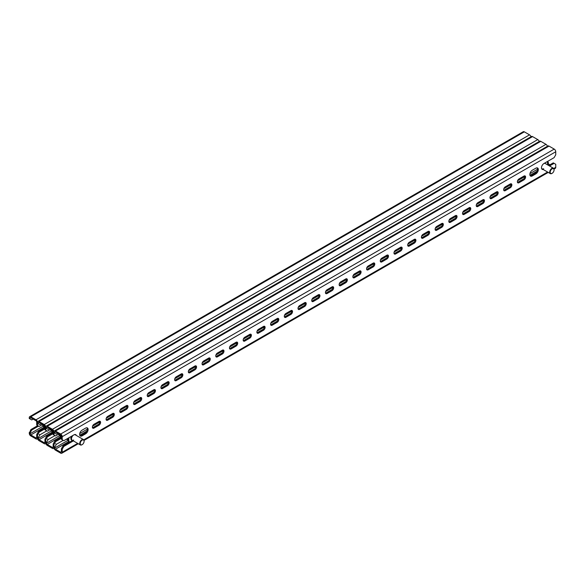 <?xml version="1.0" encoding="UTF-8"?>
<svg xmlns="http://www.w3.org/2000/svg" width="585" height="585" viewBox="0 0 585 585"><rect width="100%" height="100%" fill="white"/><g stroke="black" fill="none" stroke-linecap="round" stroke-linejoin="round"><path stroke-width="0.88" d="M517.367 181.767A2.325 1.345 120 0 0 517.842 182.834A2.325 1.345 120 0 0 519.012 182.717L523.941 179.866A2.325 1.345 120 0 0 525.462 177.818A2.325 1.345 120 0 0 525.111 175.953A2.325 1.345 120 0 0 523.941 176.07L519.012 178.915A2.325 1.345 120 0 0 517.367 181.767M523.838 178.791L517.498 182.447A2.325 1.345 120 0 0 518.186 182.242L523.122 179.39A2.325 1.345 120 0 0 524.621 175.844M503.656 189.686A2.325 1.345 120 0 0 504.138 190.747A2.325 1.345 120 0 0 505.301 190.63L510.237 187.785A2.325 1.345 120 0 0 511.751 185.73A2.325 1.345 120 0 0 511.4 183.865A2.325 1.345 120 0 0 510.237 183.982L505.301 186.834A2.325 1.345 120 0 0 503.656 189.686M510.127 186.703L503.795 190.366A2.325 1.345 120 0 0 504.475 190.154L509.411 187.31A2.325 1.345 120 0 0 510.91 183.763M489.945 197.598A2.325 1.345 120 0 0 490.427 198.666A2.325 1.345 120 0 0 491.59 198.549L496.526 195.697A2.325 1.345 120 0 0 498.047 193.65A2.325 1.345 120 0 0 497.689 191.785A2.325 1.345 120 0 0 496.526 191.902L491.59 194.746A2.325 1.345 120 0 0 489.945 197.598M496.416 194.622L490.084 198.278A2.325 1.345 120 0 0 490.764 198.074L495.7 195.222A2.325 1.345 120 0 0 497.199 191.675M476.234 205.511A2.325 1.345 120 0 0 476.716 206.578A2.325 1.345 120 0 0 477.879 206.461L482.815 203.617A2.325 1.345 120 0 0 484.336 201.562A2.325 1.345 120 0 0 483.978 199.697A2.325 1.345 120 0 0 482.815 199.814L477.879 202.666A2.325 1.345 120 0 0 476.234 205.511M476.38 206.212A2.325 1.345 120 0 0 477.06 205.986L481.996 203.141A2.325 1.345 120 0 0 483.495 199.595M462.523 213.43A2.325 1.345 120 0 0 463.006 214.49A2.325 1.345 120 0 0 464.168 214.381L469.104 211.529A2.325 1.345 120 0 0 470.625 209.481A2.325 1.345 120 0 0 470.267 207.617A2.325 1.345 120 0 0 469.104 207.726L464.168 210.578A2.325 1.345 120 0 0 462.523 213.43M469.002 210.446L462.662 214.11A2.325 1.345 120 0 0 463.349 213.905L468.285 211.053A2.325 1.345 120 0 0 469.784 207.507M448.819 221.342A2.325 1.345 120 0 0 449.295 222.41A2.325 1.345 120 0 0 450.457 222.293L455.393 219.441A2.325 1.345 120 0 0 456.914 217.393A2.325 1.345 120 0 0 456.563 215.529A2.325 1.345 120 0 0 455.393 215.646L450.457 218.49A2.325 1.345 120 0 0 448.819 221.342M448.958 222.044A2.325 1.345 120 0 0 449.638 221.817L454.574 218.965A2.325 1.345 120 0 0 456.073 215.419M435.108 229.261A2.325 1.345 120 0 0 435.591 230.322A2.325 1.345 120 0 0 436.754 230.205L441.69 227.36A2.325 1.345 120 0 0 443.203 225.305A2.325 1.345 120 0 0 442.852 223.441A2.325 1.345 120 0 0 441.69 223.558L436.754 226.41A2.325 1.345 120 0 0 435.108 229.261M441.58 226.278L435.247 229.942A2.325 1.345 120 0 0 435.927 229.737L440.863 226.885A2.325 1.345 120 0 0 442.362 223.338M421.397 237.174A2.325 1.345 120 0 0 421.88 238.241A2.325 1.345 120 0 0 423.043 238.124L427.979 235.272A2.325 1.345 120 0 0 429.5 233.225A2.325 1.345 120 0 0 429.141 231.36A2.325 1.345 120 0 0 427.979 231.477L423.043 234.322A2.325 1.345 120 0 0 421.397 237.174M421.544 237.868A2.325 1.345 120 0 0 422.216 237.649L427.152 234.797A2.325 1.345 120 0 0 428.651 231.25M407.686 245.086A2.325 1.345 120 0 0 408.169 246.153A2.325 1.345 120 0 0 409.332 246.036L414.268 243.192A2.325 1.345 120 0 0 415.789 241.137A2.325 1.345 120 0 0 415.43 239.272A2.325 1.345 120 0 0 414.268 239.389L409.332 242.241A2.325 1.345 120 0 0 407.686 245.086M414.165 242.11L407.825 245.766A2.325 1.345 120 0 0 408.513 245.561L413.449 242.716A2.325 1.345 120 0 0 414.948 239.17M393.976 253.005A2.325 1.345 120 0 0 394.458 254.065A2.325 1.345 120 0 0 395.621 253.956L400.557 251.104A2.325 1.345 120 0 0 402.078 249.056A2.325 1.345 120 0 0 401.719 247.192A2.325 1.345 120 0 0 400.557 247.301L395.621 250.153A2.325 1.345 120 0 0 393.976 253.005M394.122 253.7A2.325 1.345 120 0 0 394.802 253.48L399.738 250.629A2.325 1.345 120 0 0 401.237 247.082M380.265 260.917A2.325 1.345 120 0 0 380.747 261.985A2.325 1.345 120 0 0 381.91 261.868L386.846 259.016A2.325 1.345 120 0 0 388.367 256.969A2.325 1.345 120 0 0 388.009 255.104A2.325 1.345 120 0 0 386.846 255.221L381.91 258.073A2.325 1.345 120 0 0 380.265 260.917M386.743 257.941L380.404 261.597A2.325 1.345 120 0 0 381.091 261.393L386.027 258.541A2.325 1.345 120 0 0 387.526 254.994M366.561 268.837A2.325 1.345 120 0 0 367.044 269.897A2.325 1.345 120 0 0 368.206 269.78L373.142 266.935A2.325 1.345 120 0 0 374.656 264.881A2.325 1.345 120 0 0 374.305 263.023A2.325 1.345 120 0 0 373.142 263.133L368.206 265.985A2.325 1.345 120 0 0 366.561 268.837M366.707 269.531A2.325 1.345 120 0 0 367.38 269.312L372.316 266.46A2.325 1.345 120 0 0 373.815 262.914M352.85 276.749A2.325 1.345 120 0 0 353.333 277.817A2.325 1.345 120 0 0 354.495 277.7L359.431 274.848A2.325 1.345 120 0 0 360.952 272.8A2.325 1.345 120 0 0 360.594 270.935A2.325 1.345 120 0 0 359.431 271.052L354.495 273.897A2.325 1.345 120 0 0 352.85 276.749M352.996 277.444A2.325 1.345 120 0 0 353.669 277.224L358.605 274.372A2.325 1.345 120 0 0 360.104 270.826M339.139 284.661A2.325 1.345 120 0 0 339.622 285.729A2.325 1.345 120 0 0 340.784 285.612L345.72 282.767A2.325 1.345 120 0 0 347.241 280.712A2.325 1.345 120 0 0 346.883 278.848A2.325 1.345 120 0 0 345.72 278.965L340.784 281.816A2.325 1.345 120 0 0 339.139 284.661M339.285 285.363A2.325 1.345 120 0 0 339.965 285.136L344.901 282.292A2.325 1.345 120 0 0 346.4 278.745M325.428 292.58A2.325 1.345 120 0 0 325.911 293.641A2.325 1.345 120 0 0 327.073 293.531L332.009 290.679A2.325 1.345 120 0 0 333.53 288.632A2.325 1.345 120 0 0 333.172 286.767A2.325 1.345 120 0 0 332.009 286.877L327.073 289.729A2.325 1.345 120 0 0 325.428 292.58M325.574 293.275A2.325 1.345 120 0 0 326.255 293.056L331.19 290.204A2.325 1.345 120 0 0 332.689 286.657M311.717 300.493A2.325 1.345 120 0 0 312.2 301.56A2.325 1.345 120 0 0 313.363 301.443L318.298 298.591A2.325 1.345 120 0 0 319.82 296.544A2.325 1.345 120 0 0 319.461 294.679A2.325 1.345 120 0 0 318.298 294.796L313.363 297.648A2.325 1.345 120 0 0 311.717 300.493M311.863 301.195A2.325 1.345 120 0 0 312.544 300.968L317.479 298.123A2.325 1.345 120 0 0 318.979 294.569M298.014 308.412A2.325 1.345 120 0 0 298.496 309.472A2.325 1.345 120 0 0 299.659 309.363L304.595 306.511A2.325 1.345 120 0 0 306.109 304.456A2.325 1.345 120 0 0 305.758 302.599A2.325 1.345 120 0 0 304.595 302.708L299.659 305.56A2.325 1.345 120 0 0 298.014 308.412M298.16 309.107A2.325 1.345 120 0 0 298.833 308.887L303.769 306.035A2.325 1.345 120 0 0 305.268 302.489M284.303 316.324A2.325 1.345 120 0 0 284.785 317.392A2.325 1.345 120 0 0 285.948 317.275L290.884 314.423A2.325 1.345 120 0 0 292.405 312.375A2.325 1.345 120 0 0 292.047 310.511A2.325 1.345 120 0 0 290.884 310.628L285.948 313.472A2.325 1.345 120 0 0 284.303 316.324M284.449 317.019A2.325 1.345 120 0 0 285.122 316.799L290.058 313.948A2.325 1.345 120 0 0 291.557 310.401M270.592 324.236A2.325 1.345 120 0 0 271.074 325.304A2.325 1.345 120 0 0 272.237 325.187L277.173 322.342A2.325 1.345 120 0 0 278.694 320.287A2.325 1.345 120 0 0 278.336 318.423A2.325 1.345 120 0 0 277.173 318.54L272.237 321.392A2.325 1.345 120 0 0 270.592 324.236M277.071 321.26L270.731 324.924A2.325 1.345 120 0 0 271.418 324.712L276.347 321.867A2.325 1.345 120 0 0 277.853 318.32M256.881 332.156A2.325 1.345 120 0 0 257.363 333.223A2.325 1.345 120 0 0 258.526 333.106L263.462 330.254A2.325 1.345 120 0 0 264.983 328.207A2.325 1.345 120 0 0 264.625 326.342A2.325 1.345 120 0 0 263.462 326.459L258.526 329.304A2.325 1.345 120 0 0 256.881 332.156M257.027 332.85A2.325 1.345 120 0 0 257.707 332.631L262.643 329.779A2.325 1.345 120 0 0 264.142 326.233M243.17 340.068A2.325 1.345 120 0 0 243.652 341.135A2.325 1.345 120 0 0 244.815 341.018L249.751 338.174A2.325 1.345 120 0 0 251.272 336.119A2.325 1.345 120 0 0 250.914 334.254A2.325 1.345 120 0 0 249.751 334.371L244.815 337.223A2.325 1.345 120 0 0 243.17 340.068M249.649 337.092L243.309 340.748A2.325 1.345 120 0 0 243.996 340.543L248.932 337.699A2.325 1.345 120 0 0 250.431 334.152M229.466 347.987A2.325 1.345 120 0 0 229.949 349.048A2.325 1.345 120 0 0 231.112 348.938L236.047 346.086A2.325 1.345 120 0 0 237.561 344.038A2.325 1.345 120 0 0 237.21 342.174A2.325 1.345 120 0 0 236.047 342.283L231.112 345.135A2.325 1.345 120 0 0 229.466 347.987M229.612 348.682A2.325 1.345 120 0 0 230.285 348.463L235.221 345.611A2.325 1.345 120 0 0 236.72 342.064M215.755 355.899A2.325 1.345 120 0 0 216.238 356.967A2.325 1.345 120 0 0 217.401 356.85L222.337 353.998A2.325 1.345 120 0 0 223.858 351.951A2.325 1.345 120 0 0 223.499 350.086A2.325 1.345 120 0 0 222.337 350.203L217.401 353.048A2.325 1.345 120 0 0 215.755 355.899M222.227 352.923L215.894 356.579A2.325 1.345 120 0 0 216.574 356.375L221.51 353.523A2.325 1.345 120 0 0 223.009 349.976M202.044 363.819A2.325 1.345 120 0 0 202.527 364.879A2.325 1.345 120 0 0 203.69 364.762L208.626 361.918A2.325 1.345 120 0 0 210.147 359.863A2.325 1.345 120 0 0 209.788 357.998A2.325 1.345 120 0 0 208.626 358.115L203.69 360.967A2.325 1.345 120 0 0 202.044 363.819M202.191 364.513A2.325 1.345 120 0 0 202.871 364.287L207.799 361.442A2.325 1.345 120 0 0 209.306 357.896M188.333 371.731A2.325 1.345 120 0 0 188.816 372.799A2.325 1.345 120 0 0 189.979 372.682L194.915 369.83A2.325 1.345 120 0 0 196.436 367.782A2.325 1.345 120 0 0 196.077 365.917A2.325 1.345 120 0 0 194.915 366.034L189.979 368.879A2.325 1.345 120 0 0 188.333 371.731M194.812 368.755L188.472 372.411A2.325 1.345 120 0 0 189.16 372.206L194.096 369.354A2.325 1.345 120 0 0 195.595 365.808M174.623 379.643A2.325 1.345 120 0 0 175.105 380.711A2.325 1.345 120 0 0 176.268 380.594L181.204 377.749A2.325 1.345 120 0 0 182.725 375.694A2.325 1.345 120 0 0 182.366 373.83A2.325 1.345 120 0 0 181.204 373.947L176.268 376.798A2.325 1.345 120 0 0 174.623 379.643M174.769 380.345A2.325 1.345 120 0 0 175.449 380.118L180.385 377.274A2.325 1.345 120 0 0 181.884 373.727M160.919 387.562A2.325 1.345 120 0 0 161.401 388.623A2.325 1.345 120 0 0 162.564 388.513L167.5 385.661A2.325 1.345 120 0 0 169.014 383.614A2.325 1.345 120 0 0 168.663 381.749A2.325 1.345 120 0 0 167.5 381.859L162.564 384.711A2.325 1.345 120 0 0 160.919 387.562M167.39 384.579L161.05 388.243A2.325 1.345 120 0 0 161.738 388.038L166.674 385.186A2.325 1.345 120 0 0 168.173 381.639M147.208 395.475A2.325 1.345 120 0 0 147.691 396.542A2.325 1.345 120 0 0 148.853 396.425L153.789 393.573A2.325 1.345 120 0 0 155.31 391.526A2.325 1.345 120 0 0 154.952 389.661A2.325 1.345 120 0 0 153.789 389.778L148.853 392.623A2.325 1.345 120 0 0 147.208 395.475M147.354 396.177A2.325 1.345 120 0 0 148.027 395.95L152.963 393.098A2.325 1.345 120 0 0 154.462 389.551M133.497 403.394A2.325 1.345 120 0 0 133.98 404.454A2.325 1.345 120 0 0 135.142 404.337L140.078 401.493A2.325 1.345 120 0 0 141.599 399.438A2.325 1.345 120 0 0 141.241 397.573A2.325 1.345 120 0 0 140.078 397.69L135.142 400.542A2.325 1.345 120 0 0 133.497 403.394M139.969 400.411L133.636 404.074A2.325 1.345 120 0 0 134.323 403.862L139.252 401.017A2.325 1.345 120 0 0 140.751 397.471M119.786 411.306A2.325 1.345 120 0 0 120.269 412.374A2.325 1.345 120 0 0 121.431 412.257L126.367 409.405A2.325 1.345 120 0 0 127.888 407.357A2.325 1.345 120 0 0 127.53 405.493A2.325 1.345 120 0 0 126.367 405.61L121.431 408.454A2.325 1.345 120 0 0 119.786 411.306M126.265 408.33L119.925 411.986A2.325 1.345 120 0 0 120.612 411.781L125.548 408.93A2.325 1.345 120 0 0 127.047 405.383M106.075 419.218A2.325 1.345 120 0 0 106.558 420.286A2.325 1.345 120 0 0 107.72 420.169L112.656 417.324A2.325 1.345 120 0 0 114.177 415.27A2.325 1.345 120 0 0 113.819 413.405A2.325 1.345 120 0 0 112.656 413.522L107.72 416.374A2.325 1.345 120 0 0 106.075 419.218M106.221 419.92A2.325 1.345 120 0 0 106.901 419.694L111.837 416.849A2.325 1.345 120 0 0 113.336 413.303M532.306 175.924A3.488 2.018 -60 0 1 530.558 176.1A3.488 2.018 -60 0 1 529.842 174.498A3.488 2.018 -60 0 1 532.306 170.228L535.875 168.173A3.488 2.018 -60 0 1 537.615 167.997A3.488 2.018 -60 0 1 538.149 170.791A3.488 2.018 -60 0 1 535.875 173.869L532.306 175.924L531.487 175.449A3.488 2.018 -60 0 1 530.2 175.778M543.209 169.496A3.488 2.018 -60 0 1 542.215 169.372A3.488 2.018 -60 0 1 541.491 167.771A3.488 2.018 -60 0 1 543.962 163.5L554.105 157.643L555.75 154.791L555.75 151.756L62.207 436.695L62.207 439.737L63.853 440.688L73.995 434.83A3.488 2.018 120 0 1 75.743 434.655A3.488 2.018 120 0 1 76.35 435.452M542.383 169.021A3.488 2.018 -60 0 1 541.856 169.05M79.618 434.436A3.488 2.018 120 0 0 80.342 436.03A3.488 2.018 120 0 0 82.083 435.862L85.651 433.799A3.488 2.018 120 0 0 87.933 430.728A3.488 2.018 120 0 0 87.399 427.928A3.488 2.018 120 0 0 85.651 428.103L82.083 430.158A3.488 2.018 120 0 0 79.618 434.436M79.977 435.708A3.488 2.018 120 0 0 81.264 435.386L84.825 433.324A3.488 2.018 120 0 0 86.982 430.626A3.488 2.018 120 0 0 86.938 427.774M92.371 427.138A2.325 1.345 120 0 0 92.847 428.198A2.325 1.345 120 0 0 94.017 428.088L98.953 425.236A2.325 1.345 120 0 0 100.466 423.189A2.325 1.345 120 0 0 100.115 421.324A2.325 1.345 120 0 0 98.953 421.434L94.017 424.286A2.325 1.345 120 0 0 92.371 427.138M98.843 424.154L92.503 427.818A2.325 1.345 120 0 0 93.19 427.613L98.126 424.761A2.325 1.345 120 0 0 99.626 421.215M553.732 168.495L555.75 167.332L555.75 164.29L554.105 163.339L549.527 165.979M63.853 446.384L62.207 449.236L61.388 448.761L63.034 445.909L63.853 446.384L73.366 440.893M62.207 449.236L62.207 452.278L77.644 443.364M554.105 163.339L553.286 162.864L548.708 165.511M61.388 448.761L61.388 451.803L60.672 452.212L55.465 449.207L68.635 441.602M63.034 445.909L72.54 440.417M75.523 434.977A3.488 2.018 120 0 0 75.282 434.501M55.465 431.979A1.009 0.585 -120 0 0 54.961 431.927A1.009 0.585 -120 0 0 54.749 432.388L55.465 431.979L60.672 434.991A1.009 0.585 -120 0 1 61.388 436.22L61.388 439.262L62.207 439.737M537.154 167.844A3.488 2.018 -60 0 1 537.198 170.696A3.488 2.018 -60 0 1 535.048 173.394L531.487 175.449M62.207 436.695A2.172 1.25 -120 0 0 60.672 434.041L55.465 431.028A2.172 1.25 -120 0 0 54.376 430.926L547.918 145.979A2.172 1.25 60 0 1 549.008 146.089L554.214 149.095A2.172 1.25 60 0 1 555.75 151.756M547.772 164.97L549.008 164.261L549.937 164.794M78.28 443.73L61.761 453.265A2.172 1.25 -120 0 1 60.672 453.163L55.465 450.15A2.172 1.25 -120 0 1 53.93 447.496L53.93 446.669L54.749 447.145L54.749 447.971A1.009 0.585 -120 0 0 55.465 449.207M555.75 167.332A2.172 1.25 60 0 1 555.297 168.326L554.002 169.072M60.672 452.212A1.009 0.585 -120 0 0 61.176 452.263A1.009 0.585 -120 0 0 61.388 451.803M61.761 453.265A2.172 1.25 -120 0 0 62.207 452.278M549.008 164.261A1.009 0.585 60 0 1 548.291 163.025L547.523 163.471M547.253 161.599L548.291 162.199L548.291 163.025M55.575 443.818L56.394 444.293L63.253 440.337M56.394 444.293L54.749 447.145M54.376 430.926A2.172 1.25 -120 0 0 53.93 431.92L53.93 432.739L54.749 433.214L54.749 432.388M57.82 433.339L56.394 434.165L54.749 433.214M542.083 168.846A3.254 1.879 -60 0 1 541.688 168.78M547.202 161.628A6.201 3.583 -60 0 1 547.377 164.736M544.752 163.047A3.254 1.879 -60 0 1 544.767 163.054A3.254 1.879 -60 0 1 545.183 163.471M551.874 173.452L552.13 173.306A2.742 1.587 -60 0 1 550.192 172.187A2.742 1.587 -60 0 1 552.13 168.824A2.742 1.587 -60 0 1 554.068 169.95A2.742 1.587 -60 0 1 552.13 173.306L551.874 173.452A3.1 1.792 -60 0 1 550.324 173.606A3.1 1.792 -60 0 1 549.849 171.12A3.1 1.792 -60 0 1 551.874 168.385A3.1 1.792 -60 0 1 553.425 168.231A3.1 1.792 -60 0 1 554.068 169.65A3.1 1.792 -60 0 1 554.068 169.804M69.11 437.653A6.201 3.583 120 0 0 69.549 442.15M67.977 438.304A6.201 3.583 120 0 0 69.198 442.07L69.439 442.209M71.56 436.234A3.254 1.879 120 0 0 71.546 440.022A3.254 1.879 120 0 0 72.123 440.176A3.1 1.792 -60 0 1 71.597 437.953A3.1 1.792 -60 0 1 73.3 435.233M81.915 444.783L82.171 444.637A2.742 1.587 -60 0 1 80.225 443.518A2.742 1.587 -60 0 1 82.171 440.154A2.742 1.587 -60 0 1 84.108 441.273A2.742 1.587 -60 0 1 82.171 444.637L81.915 444.783A3.1 1.792 -60 0 1 80.364 444.936A3.1 1.792 -60 0 1 79.889 442.45A3.1 1.792 -60 0 1 81.915 439.715A3.1 1.792 -60 0 1 83.465 439.562A3.1 1.792 -60 0 1 84.108 440.98A3.1 1.792 -60 0 1 84.101 441.134M67.918 439.569A5.038 2.91 -60 0 1 67.655 438.494M67.875 438.37A4.731 2.735 120 0 0 67.926 438.757M544.035 163.456A3.1 1.792 -60 0 1 545.205 163.486L553.425 168.231M543.648 168.707A3.1 1.792 -60 0 1 542.098 168.86A3.1 1.792 -60 0 1 541.491 167.873M52.445 429.288L47.239 426.282A2.172 1.25 -120 0 0 46.149 426.172L539.692 141.226A2.172 1.25 60 0 1 540.781 141.336L545.988 144.341L52.445 429.288A2.172 1.25 -120 0 1 53.981 431.949L53.981 434.991L55.626 435.935L58.975 434.004M55.626 441.638L53.981 444.483L53.162 444.008L54.807 441.163L55.626 441.638L61.388 438.311M53.981 444.483L53.981 447.525A2.172 1.25 -120 0 1 53.535 448.519A2.172 1.25 -120 0 1 52.445 448.41L47.239 445.404A2.172 1.25 -120 0 1 45.703 442.743L45.703 441.924L46.522 442.399L46.522 443.218A1.009 0.585 -120 0 0 47.239 444.454L60.409 436.849M53.162 444.008L53.162 447.05L52.445 447.459L47.239 444.454M54.807 441.163L61.388 437.361M47.239 427.233A1.009 0.585 -120 0 0 46.734 427.182A1.009 0.585 -120 0 0 46.522 427.642L47.239 427.233L52.445 430.238A1.009 0.585 -120 0 1 53.162 431.474L53.162 434.516L53.981 434.991M52.445 447.459A1.009 0.585 -120 0 0 52.95 447.51A1.009 0.585 -120 0 0 53.162 447.05M545.988 144.341A2.172 1.25 60 0 1 547.414 146.272M47.348 439.072L48.167 439.547L55.027 435.591M48.167 439.547L46.522 442.399M46.149 426.172A2.172 1.25 -120 0 0 45.703 427.167L45.703 427.993L46.522 428.469L46.522 427.642M49.593 428.593L48.167 429.412L46.522 428.469M44.219 424.542L39.012 421.529A2.172 1.25 -120 0 0 37.923 421.427L531.465 136.48A2.172 1.25 60 0 1 532.555 136.59L537.761 139.596L44.219 424.542A2.172 1.25 -120 0 1 45.754 427.196L45.754 430.238L47.4 431.189L50.749 429.258M47.4 436.885L45.754 439.737L44.935 439.262L46.581 436.41L47.4 436.885L53.162 433.565M45.754 439.737L45.754 442.779A2.172 1.25 -120 0 1 45.308 443.774A2.172 1.25 -120 0 1 44.219 443.664L39.012 440.659A2.172 1.25 -120 0 1 37.477 437.997L37.477 437.171L38.296 437.646L38.296 438.472A1.009 0.585 -120 0 0 39.012 439.708L52.182 432.103M44.935 439.262L44.935 442.304L44.219 442.713L39.012 439.708M46.581 436.41L53.162 432.615M39.012 422.48A1.009 0.585 -120 0 0 38.508 422.428A1.009 0.585 -120 0 0 38.296 422.897L39.012 422.48L44.219 425.492A1.009 0.585 -120 0 1 44.935 426.721L44.935 429.763L45.754 430.238M44.219 442.713A1.009 0.585 -120 0 0 44.723 442.765A1.009 0.585 -120 0 0 44.935 442.304M537.761 139.596A2.172 1.25 60 0 1 539.187 141.526M39.122 434.326L39.941 434.801L46.8 430.838M39.941 434.801L38.296 437.646M37.923 421.427A2.172 1.25 -120 0 0 37.477 422.421L37.477 423.24L38.296 423.716L38.296 422.897M41.367 423.84L39.941 424.666L38.296 423.716M35.992 419.789L30.786 416.783A2.172 1.25 -120 0 0 29.703 416.674L523.239 131.735A2.172 1.25 60 0 1 524.328 131.837L529.535 134.85L35.992 419.789A2.172 1.25 -120 0 1 37.528 422.45L37.528 425.492L39.173 426.443L42.522 424.505M39.173 432.139L37.528 434.991L36.709 434.516L38.354 431.664L39.173 432.139L44.935 428.812M37.528 434.991L37.528 438.026A2.172 1.25 -120 0 1 37.082 439.021A2.172 1.25 -120 0 1 35.992 438.911L30.786 435.905A2.172 1.25 -120 0 1 29.25 433.244L30.895 429.573L37.747 425.617M36.709 434.516L36.709 437.551L35.992 437.968L30.786 434.955L43.955 427.35M38.354 431.664L44.935 427.862M30.786 417.734A1.009 0.585 -120 0 0 30.281 417.683A1.009 0.585 -120 0 0 30.069 418.143L30.786 417.734L35.992 420.739A1.009 0.585 -120 0 1 36.709 421.975L36.709 425.017L37.528 425.492M35.992 437.968A1.009 0.585 -120 0 0 36.497 438.011A1.009 0.585 -120 0 0 36.709 437.551M529.535 134.85A2.172 1.25 60 0 1 530.961 136.773M43.349 426.055L30.069 433.719A1.009 0.585 -120 0 0 30.786 434.955M30.069 433.719L30.069 432.9L29.25 432.425M30.895 429.573L31.714 430.048L38.573 426.092M31.714 430.048L30.069 432.9M29.703 416.674A2.172 1.25 -120 0 0 29.25 417.668L29.25 418.494L30.069 418.97L30.069 418.143M33.14 419.094L31.714 419.92L30.069 418.97M73.688 440.037A3.1 1.792 -60 0 1 72.138 440.191L80.364 444.936M59.692 434.823A5.038 2.91 -60 0 1 59.524 434.326M74.083 434.779A3.1 1.792 -60 0 1 75.238 434.816L83.465 439.562M51.473 430.07A5.038 2.91 -60 0 1 51.297 429.573M43.246 425.324A5.038 2.91 -60 0 1 43.071 424.827M60.562 434.926A6.201 3.583 120 0 0 61.323 437.397M59.685 434.421A6.201 3.583 120 0 0 60.972 437.324L61.213 437.463M52.336 430.172A6.201 3.583 120 0 0 53.096 432.651M51.458 429.668A6.201 3.583 120 0 0 52.745 432.571L52.986 432.71M44.109 425.427A6.201 3.583 120 0 0 44.869 427.898M43.231 424.922A6.201 3.583 120 0 0 44.518 427.825L44.76 427.964M518.186 182.242L519.012 182.717M504.475 190.154L505.301 190.63M490.764 198.074L491.59 198.549M477.06 205.986L477.879 206.461M463.349 213.905L464.168 214.381M449.638 221.817L450.457 222.293M435.927 229.737L436.754 230.205M422.216 237.649L423.043 238.124M408.513 245.561L409.332 246.036M394.802 253.48L395.621 253.956M381.091 261.393L381.91 261.868M367.38 269.312L368.206 269.78M353.669 277.224L354.495 277.7M339.965 285.136L340.784 285.612M326.255 293.056L327.073 293.531M312.544 300.968L313.363 301.443M298.833 308.887L299.659 309.363M285.122 316.799L285.948 317.275M271.418 324.712L272.237 325.187M257.707 332.631L258.526 333.106M243.996 340.543L244.815 341.018M230.285 348.463L231.112 348.938M216.574 356.375L217.401 356.85M202.871 364.287L203.69 364.762M189.16 372.206L189.979 372.682M175.449 380.118L176.268 380.594M161.738 388.038L162.564 388.513M148.027 395.95L148.853 396.425M134.323 403.862L135.142 404.337M120.612 411.781L121.431 412.257M106.901 419.694L107.72 420.169M81.264 435.386L82.083 435.862M93.19 427.613L94.017 428.088M83.772 439.825L547.604 172.034M549.008 146.089L55.465 431.028M554.214 149.095L60.672 434.041M79.721 435.196L86.763 431.138M106.214 419.898L112.554 416.242M147.347 396.155L153.679 392.498M174.761 380.323L181.101 376.667M202.183 364.499L208.516 360.835M229.598 348.667L235.938 345.004M257.02 332.836L263.36 329.18M284.442 317.004L290.774 313.348M298.145 309.092L304.485 305.428M311.856 301.173L318.196 297.516M325.567 293.26L331.907 289.604M339.278 285.341L345.618 281.685M352.989 277.429L359.322 273.773M366.693 269.517L373.033 265.853M394.115 253.685L400.454 250.022M421.536 237.854L427.869 234.197M448.951 222.022L455.291 218.366M476.373 206.191L482.713 202.534M529.944 175.266L536.979 171.2M537.513 169.248L529.944 173.621M524.767 176.604L517.557 180.772M511.056 184.524L503.846 188.684M497.345 192.436L490.135 196.604M483.634 200.355L476.424 204.516M469.93 208.267L462.713 212.435M456.22 216.187L449.009 220.348M442.509 224.099L435.298 228.26M428.798 232.011L421.588 236.179M415.087 239.93L407.877 244.091M401.383 247.843L394.166 252.011M387.672 255.762L380.455 259.923M373.961 263.674L366.751 267.835M360.25 271.586L353.04 275.754M346.539 279.506L339.329 283.666M332.836 287.418L325.618 291.586M319.125 295.337L311.907 299.498M305.414 303.249L298.204 307.41M291.703 311.161L284.493 315.33M277.992 319.081L270.782 323.242M264.288 326.993L257.071 331.161M250.577 334.912L243.36 339.073M236.867 342.825L229.656 346.985M223.156 350.737L215.945 354.905M209.445 358.656L202.234 362.817M195.741 366.568L188.524 370.736M182.03 374.488L174.813 378.649M168.319 382.4L161.109 386.568M154.608 390.312L147.398 394.48M140.897 398.231L133.687 402.392M127.186 406.144L119.976 410.312M113.483 414.063L106.265 418.224M99.772 421.975L92.562 426.143M87.297 429.178L79.721 433.551M68.021 440.308L54.749 447.971M98.126 424.761L98.953 425.236M84.825 433.324L85.651 433.799M535.048 173.394L535.875 173.869M111.837 416.849L112.656 417.324M125.548 408.93L126.367 409.405M139.252 401.017L140.078 401.493M152.963 393.098L153.789 393.573M166.674 385.186L167.5 385.661M180.385 377.274L181.204 377.749M194.096 369.354L194.915 369.83M207.799 361.442L208.626 361.918M221.51 353.523L222.337 353.998M235.221 345.611L236.047 346.086M248.932 337.699L249.751 338.174M262.643 329.779L263.462 330.254M276.347 321.867L277.173 322.342M290.058 313.948L290.884 314.423M303.769 306.035L304.595 306.511M317.479 298.123L318.298 298.591M331.19 290.204L332.009 290.679M344.901 282.292L345.72 282.767M358.605 274.372L359.431 274.848M372.316 266.46L373.142 266.935M386.027 258.541L386.846 259.016M399.738 250.629L400.557 251.104M413.449 242.716L414.268 243.192M427.152 234.797L427.979 235.272M440.863 226.885L441.69 227.36M454.574 218.965L455.393 219.441M468.285 211.053L469.104 211.529M481.996 203.141L482.815 203.617M495.7 195.222L496.526 195.697M509.411 187.31L510.237 187.785M523.122 179.39L523.941 179.866M536.547 167.888A5.038 2.91 120 0 0 536.562 167.895L537.425 168.392M540.781 141.336L47.239 426.282M59.794 435.554L46.522 443.218M532.555 136.59L39.012 421.529M51.575 430.809L38.296 438.472M524.328 131.837L30.786 416.783M548.24 172.399L84.043 440.403M550.324 173.606L542.098 168.86M67.97 440.022L66.595 439.225M54.039 448.227L53.535 448.519M45.813 443.474L45.308 443.774M37.586 438.728L37.082 439.021M59.743 435.269L58.368 434.479M51.517 430.523L50.142 429.726M43.29 425.77L41.923 424.981"/></g></svg>
